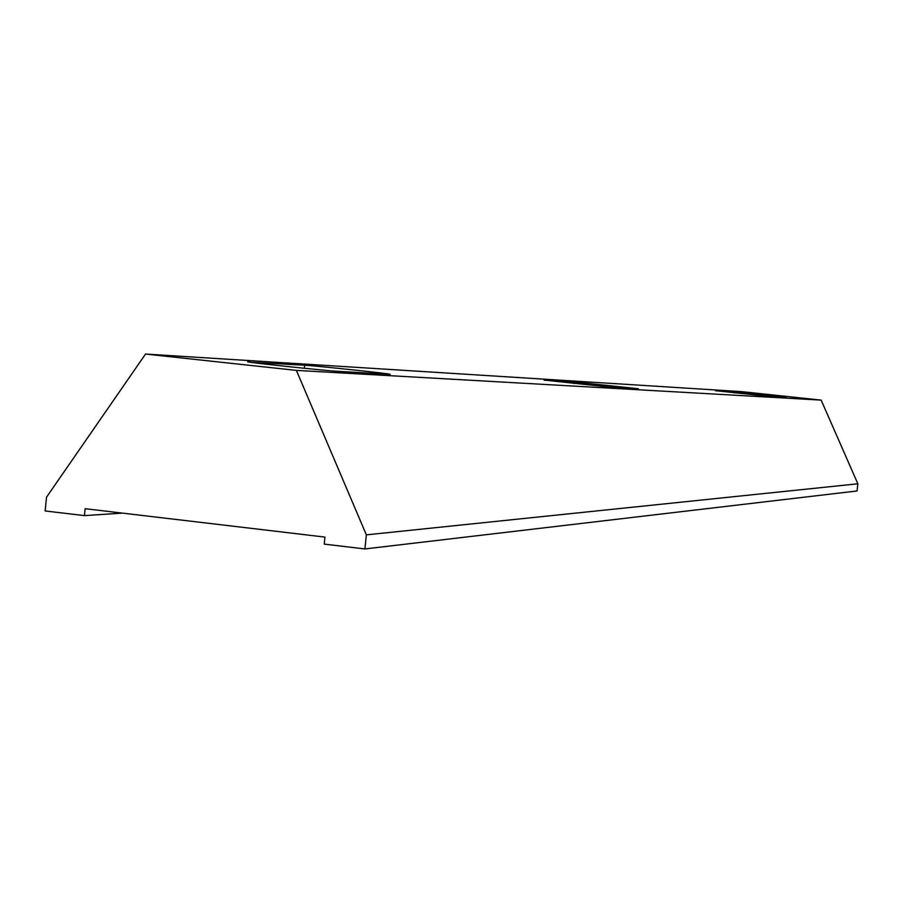 <?xml version="1.0" encoding="UTF-8"?>
<svg xmlns="http://www.w3.org/2000/svg" width="903" height="903" viewBox="0 0 903 903"><rect width="100%" height="100%" fill="white"/><g stroke="black" fill="none" stroke-linecap="round" stroke-linejoin="round"><path stroke-width="1.35" d="M122.424 513.107L84.43 515.613L45.15 510.951L46.55 497.135L145.53 354.055L296.387 370.388L366.358 534.858L364.902 548.945L324.233 544.114L324.956 537.093L177.62 519.631M177.552 519.643L85.13 508.694L84.43 515.613M715.605 390.683L768.182 396.304L786.005 397.32L734.579 391.857L715.594 390.762M544.148 380.061L609.954 387.127L638.365 388.741L574.206 381.924L544.125 380.208M249.95 361.843L247.772 361.787C244.024 362.092 325.802 370.761 337.846 371.336L390.085 374.305C393.132 373.989 316.818 365.884 304.661 365.23L249.917 362.216M296.387 370.388L821.154 400.108L741.442 391.609L145.53 354.055M821.154 400.108L857.85 483.794L366.358 534.858M857.85 483.794L857.082 490.961L364.902 548.945M734.579 391.857L734.466 392.907M574.206 381.924L574.026 383.617M304.661 365.23L304.345 368.289"/></g></svg>
